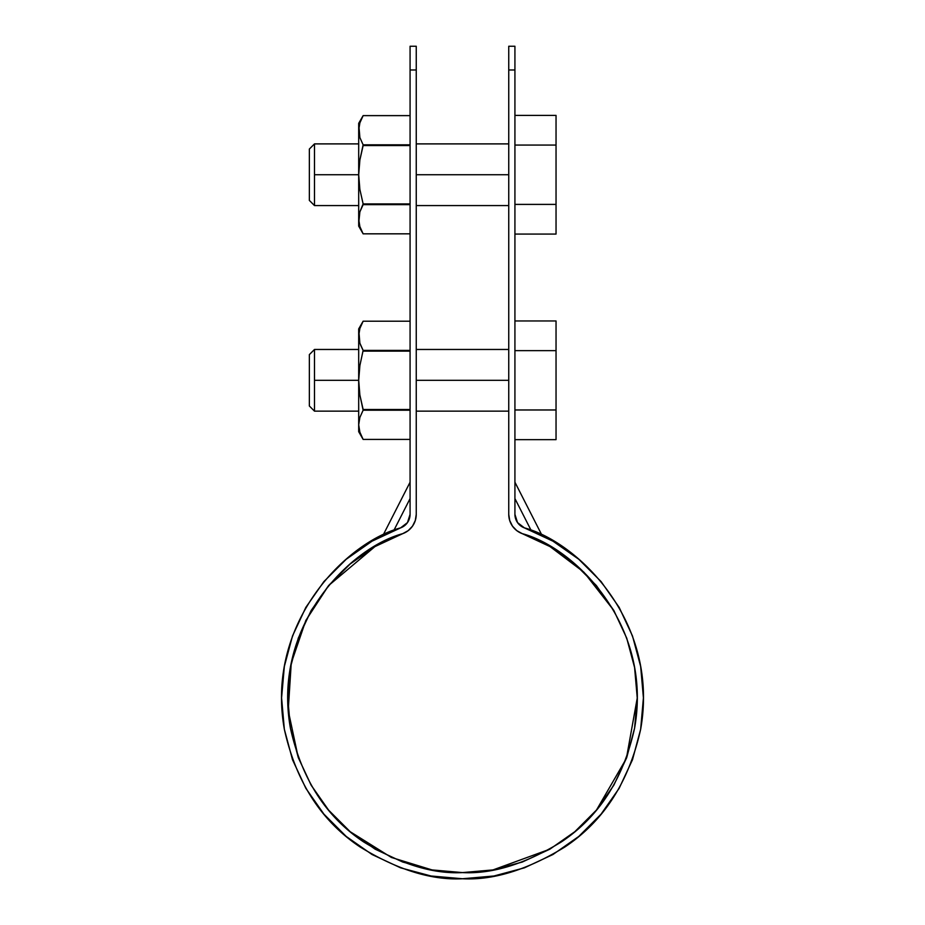 <?xml version="1.0" encoding="UTF-8"?>
<svg xmlns="http://www.w3.org/2000/svg" width="925" height="925" viewBox="0 0 925 925"><rect width="100%" height="100%" fill="white"/><g stroke="black" fill="none" stroke-linecap="round" stroke-linejoin="round"><path stroke-width="1.39" d="M509.71 520.521A20.558 20.558 0 0 0 512.473 526.128L509.71 520.521L508.75 514.335L508.75 69.976L508.75 514.335A20.558 20.558 0 0 0 522.278 533.656L516.798 530.649L512.485 526.152M408.203 530.649L402.722 533.656A20.558 20.558 0 0 0 416.25 514.335L416.25 69.976L416.25 514.335L415.29 520.521L412.527 526.128L408.203 530.649A20.558 20.558 0 0 0 412.527 526.128L412.515 526.152M416.25 69.976L416.25 46.25L410.076 46.25L410.076 69.976L416.25 69.976C416.25 38.492 416.25 38.492 416.25 69.976L410.076 69.976C410.076 38.492 410.076 38.492 410.076 69.976L410.076 514.335L410.076 69.976M508.75 69.976C508.75 38.492 508.75 38.492 508.75 69.976L514.924 69.976L514.924 46.25L508.75 46.25L508.75 69.976L514.924 69.976L514.924 514.335L517.526 522.59L524.382 527.863L552.965 541.183L578.796 559.278L601.088 581.571L619.172 607.401L632.492 635.984L640.655 666.439L643.407 697.855L640.655 729.27L632.492 759.726L619.16 788.308L601.077 814.139L578.784 836.431L552.953 854.515L524.371 867.847L493.915 875.998L462.5 878.75L431.085 875.998L400.629 867.847L372.047 854.515L346.216 836.431L323.923 814.139L305.84 788.308L292.508 759.726L284.345 729.27L281.593 697.855L284.345 666.439L292.508 635.984L305.828 607.401L323.912 581.571L346.204 559.278L372.035 541.183L400.618 527.863L407.474 522.59L410.076 514.335A14.395 14.395 0 0 1 400.618 527.863L404.445 525.758L407.474 522.59L409.417 518.659L410.076 514.335L409.417 518.659L407.474 522.59L404.398 525.793M596.359 585.537L574.83 563.996L549.878 546.525L522.278 533.656C574.148 547.461 653.108 624.537 634.585 728.195C623.323 778.989 598.938 816.879 561.417 841.889C525.342 863.95 492.366 874.183 462.5 872.587C432.634 874.183 399.658 863.95 363.583 841.889C326.062 816.879 301.677 778.989 290.415 728.195C271.892 624.537 350.853 547.461 402.722 533.656L375.122 546.525L350.17 563.996L328.641 585.537L311.17 610.488L298.301 638.088L290.415 667.515L287.767 697.855L290.415 728.195L298.301 757.621L311.182 785.221L328.653 810.173L350.182 831.702L375.134 849.173L402.733 862.042L432.16 869.928L462.5 872.587L492.84 869.928L522.267 862.042L549.866 849.173L574.818 831.702L596.347 810.173L613.818 785.221L626.699 757.621L634.585 728.195L637.232 697.855L634.585 667.515L626.699 638.088L613.83 610.488L596.359 585.537L574.83 563.996L549.878 546.525L535.633 539.148L522.637 533.783M402.363 533.783L390.188 538.778L402.629 533.69L375.122 546.525L350.17 563.996M311.17 610.488L298.301 638.088M290.415 667.515L287.767 697.855L290.415 728.195L298.301 757.621M311.182 785.221L328.653 810.173L350.066 831.598M431.894 869.882L391.379 857.452L350.182 831.702L375.134 849.173L402.733 862.042L432.16 869.928L462.5 872.587M493.141 869.87L549.866 849.173L574.818 831.702L549.97 849.115M575.049 831.506L596.347 810.173L613.818 785.221L626.699 757.621M637.232 697.855L634.585 667.515M514.924 69.976C514.924 38.492 514.924 38.492 514.924 69.976L514.924 514.335L515.583 518.659L517.526 522.59L520.602 525.793M601.077 814.139L578.784 836.431M346.216 836.431L323.923 814.139M390.188 538.778L389.379 539.148M374.856 546.687L328.641 585.537M328.56 585.629L305.828 620.467L291.248 663.121L288.218 710.412L298.22 757.402M298.382 757.818L311.02 784.943M311.332 785.487L328.514 810.011M432.16 869.928L462.5 872.587L492.84 869.928M596.556 809.93L626.387 758.454L637.232 698.086M637.232 697.635L634.643 667.827M634.527 667.202L626.768 638.285M626.699 638.088L613.911 610.627M613.83 610.488L583.929 572.205L550.121 546.663M549.878 546.525L529.239 536.361M524.382 527.863A14.395 14.395 0 0 1 514.924 514.335L515.583 518.659L517.526 522.59L520.555 525.758L524.382 527.863C578.09 542.154 659.826 621.947 640.655 729.27C629 781.856 603.747 821.088 564.909 846.976C527.551 869.812 493.418 880.403 462.5 878.75C431.582 880.403 397.449 869.812 360.091 846.976C321.252 821.088 296 781.856 284.345 729.27C265.174 621.947 346.91 542.154 400.618 527.863M531.181 530.488L514.924 498.575L531.181 530.488L538.882 533.864L532.985 531.239M534.107 538.454L534.812 538.778M528.302 535.98L522.371 533.69L528.302 535.98M410.076 498.575L393.819 530.488L410.076 498.575L410.076 486.388M410.076 482.203L382.996 535.344L393.819 530.488M514.924 486.388L514.924 498.575M538.882 533.864L542.004 535.344L514.924 482.203M514.924 115.394L556.041 115.394L514.924 115.394M514.924 145.063L556.041 145.063L556.041 115.394L556.041 145.063L514.924 145.063M556.041 204.402L556.041 145.063L556.041 204.402L514.924 204.402L556.041 204.402L556.041 234.071L556.041 204.402M514.924 234.071L556.041 234.071L514.924 234.071M508.75 174.733L416.25 174.733L508.75 174.733M358.692 143.895L314.488 143.895L314.488 174.733L358.692 174.733L314.488 174.733L314.488 205.57L309.355 200.424L309.355 149.041L309.355 200.424M309.355 149.041L314.488 143.895L314.488 205.57L358.692 205.57M362.346 206.09L359.883 211.871L363.132 203.916L359.871 189.428L358.692 174.733L358.692 219.237L359.883 211.86L363.132 204.645L410.076 204.645L363.132 204.645L363.132 203.916L410.076 203.916L363.132 203.916L359.871 189.428L358.692 174.733L359.894 159.921L363.132 144.82L359.883 137.594L358.692 130.228L358.692 226.128L363.132 233.84L359.883 226.613L362.438 232.568M358.692 130.228L359.883 122.852L358.692 130.228L358.692 123.337L359.883 137.594L363.132 144.82L359.883 137.594L363.132 144.82L410.076 144.82L363.132 144.82L363.132 145.549L410.076 145.549L363.132 145.549L359.894 159.921L358.692 174.733L358.692 130.228L359.883 122.852L363.132 115.625L410.076 115.625M359.883 211.871L358.692 219.237L359.883 226.613L363.132 233.828L410.076 233.828L363.132 233.828L359.883 226.613L358.692 219.237L359.883 211.86L358.854 221.942M358.692 219.237L358.692 226.128M362.08 117.579L361.201 119.418M359.883 122.852L363.132 115.637L358.692 123.337M358.854 427.512L358.692 424.806L359.883 432.195L363.132 439.41L410.076 439.41L363.132 439.41L359.883 432.183L358.692 424.806L359.883 417.429L363.132 410.214L359.871 395.01L358.692 380.302L358.692 424.806L359.883 417.429L363.132 410.214L410.076 410.214L363.132 410.214L363.132 409.486L410.076 409.486L363.132 409.486L359.871 395.01L358.692 380.302L359.894 365.502L363.132 350.39L359.883 343.163L358.692 335.798L358.692 431.697L363.132 439.41L359.883 432.183L362.438 438.149M363.132 350.39L410.076 350.39L363.132 350.39L359.894 365.502L358.692 380.302L314.488 380.302L358.692 380.302L358.692 335.798L359.883 328.421L358.692 335.798L358.692 328.907L359.883 343.163L363.132 350.39L360.415 344.678M363.132 351.118L410.076 351.118L363.132 351.118M358.692 424.806L358.692 431.697M358.692 335.798L359.883 328.421L363.132 321.206L410.076 321.206M362.08 323.149L361.201 324.987M359.883 328.421L363.132 321.206L358.692 328.907M514.924 320.963L556.041 320.963L514.924 320.963M514.924 350.633L556.041 350.633L556.041 320.963L556.041 350.633L514.924 350.633M556.041 409.972L556.041 350.633L556.041 409.972L514.924 409.972L556.041 409.972L556.041 439.653L556.041 409.972M514.924 439.653L556.041 439.653L514.924 439.653M508.75 380.302L416.25 380.302L508.75 380.302M358.692 349.465L314.488 349.465L314.488 411.139L309.355 406.006L309.355 354.61L309.355 406.006M309.355 354.61L314.488 349.465L314.488 411.139L358.692 411.139M508.75 143.895L416.25 143.895M508.75 205.57L416.25 205.57M363.132 233.84L410.076 233.84M363.132 439.41L410.076 439.41M508.75 349.465L416.25 349.465M508.75 411.139L416.25 411.139"/></g></svg>
